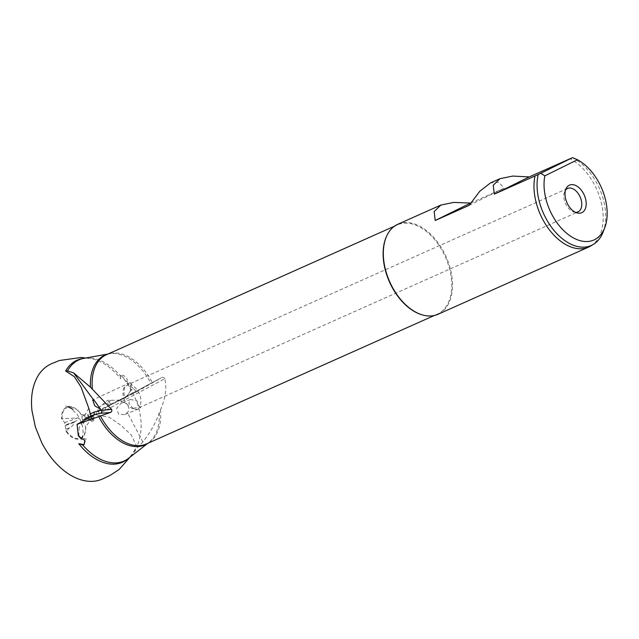 <?xml version="1.0" encoding="UTF-8"?>
<svg xmlns="http://www.w3.org/2000/svg" width="639" height="639" viewBox="0 0 639 639"><rect width="100%" height="100%" fill="white"/><g stroke="black" fill="none" stroke-linecap="round" stroke-linejoin="round"><path stroke-width="0.48" stroke-dasharray="3.19 2.4" d="M97.943 411.292L97.799 411.836L98.646 411.348L97.943 411.292L97.959 409.463L99.86 406.668L111.202 400.278L107.336 400.445L101.529 405.302M127.049 396.188L126.418 396.955L136.514 391.859L127.049 396.188L130.859 390.349L133.727 388.903L128.112 383.672L127.289 384.087L125.827 381.619L126.73 381.163L128.112 383.672M87.599 417.387L87.16 417.107L88.414 416.652L87.599 417.387L89.005 418.577L92.687 419.504A8.571 0.535 158.2 0 1 93.685 419.384A8.571 0.535 158.2 0 1 93.677 419.416A8.571 0.535 158.2 0 1 93.669 419.432A8.571 0.535 158.2 0 1 92.847 419.975L91.153 420.893L92.959 421.652L93.733 421.029L92.687 419.504M77.087 424.727L83.222 420.965M78.317 435.686L78.821 435.415L79.156 427.403L77.399 428.354M91.153 420.893L87.567 419.048L93.166 415.55M93.757 415.214L92.663 416.436L87.647 419.16M82.695 421.684L79.156 427.403M97.895 411.157L98.558 410.941M127.033 396.044L136.235 391.555M136.163 391.427L133.727 388.903M386.938 235.471A48.891 30.624 -114 0 1 397.514 224.84A48.891 30.624 -114 0 1 444.92 255.951A48.891 30.624 -114 0 1 437.356 314.14A48.891 30.624 -114 0 1 422.371 314.899M397.841 224.257A49.291 30.872 -114 0 1 445.631 255.624A49.291 30.872 -114 0 1 438.003 314.276M590.867 245.903A49.291 30.872 66 0 0 596.291 188.401A49.291 30.872 66 0 0 569.964 158.76M572.416 157.681A48.891 30.624 -114 0 1 603.192 231.821M122.281 402.905L121.075 403.273L116.681 408.241L118.646 414.232L124.477 414.655L127.345 412.522C131.259 409.256 126.873 400.925 122.281 402.905L121.626 401.667L164.822 378.703C166.971 388.041 165.533 398.369 160.517 409.695L159.255 412.898C155.86 422.659 150.397 432.363 142.864 441.996L133.815 451.469A55.825 34.961 -114 0 1 132.241 453.97A55.825 34.961 -114 0 1 126.794 459.665M135.612 449.872A55.369 34.682 -114 0 1 128.727 458.203M119.086 400.214L120.268 400.062L108.646 405.933L110.747 404.263L119.086 400.214L109.844 405.326M99.716 410.741L98.646 411.348A1.973 1.27 -128.5 0 0 99.38 413.241L106.018 410.086A1.973 0.871 -118.7 0 1 105.587 407.554L105.587 407.554A1.973 0.871 -118.7 0 1 105.611 407.538L99.716 410.741M126.73 381.163C129.126 378.791 122.105 373.176 120.38 375.836L120.675 378.743L120.228 375.724L122.201 376.371L125.827 381.619M120.228 375.724L120.891 375.397L120.38 375.836A55.369 34.682 -114 0 0 84.14 358.279M136.514 391.859L161.427 377.753L120.459 399.535A36.862 0.927 152 0 0 106.537 407.035L108.646 405.933M81.768 358.743A55.825 34.961 -114 0 1 89.636 358.495A55.825 34.961 -114 0 1 120.675 378.743M87.671 417.507L91.097 415.701A7.884 0.487 -21.8 0 0 89.995 416.093L89.772 416.165A10.008 0.623 -21.8 0 0 88.414 416.652A1.973 1.15 -100.5 0 0 88.206 414.519L89.947 414.08M90.698 415.853A10.008 0.623 -21.8 0 0 89.772 416.165L88.501 417.059M86.976 418.928L87.567 419.048M78.821 435.415L80.841 437.627L80.29 437.923M164.822 378.703C163.848 377.29 162.721 376.97 161.427 377.753L105.531 407.586M575.459 212.308A12.812 8.027 -114 0 1 574.022 212.06A12.812 8.027 -114 0 1 565.467 203.442A12.812 8.027 -114 0 1 564.772 191.325A12.812 8.027 -114 0 1 565.539 190.087M131.914 384.862L130.508 384.91A12.812 8.027 -114 0 1 139.582 394.271A12.812 8.027 -114 0 1 139.326 406.795L140.939 406.867A5.911 5.511 -112.2 0 1 138.479 408.952A5.911 5.511 -112.2 0 1 133.279 408.273L133.407 408.8A12.812 8.027 -114 0 1 124.333 399.431A12.812 8.027 -114 0 1 124.589 386.907L130.013 383.696A5.911 0.903 -114.7 0 1 130.076 382.681A5.911 0.903 -114.7 0 1 131.914 384.862L130.076 383.656L567.576 188.473M133.279 408.273L140.524 407.067L578.015 211.876M130.508 384.91L130.092 391.587L125.548 397.785L123.902 394.015L124.589 386.907M133.407 408.8L128.758 403.361L130.468 399.447L137.161 401.06L139.326 406.795M84.084 444.6L86.201 439.129L80.841 437.627M88.757 408.177L84.723 415.454L88.206 414.519M84.723 415.454C84.068 416.971 84.883 417.523 87.16 417.107M91.097 415.701L94.045 414.935L93.677 419.416M89.995 416.093L90.051 416.229A5.128 2.364 -131.6 0 1 91.673 419.328M93.278 415.494L93.334 415.63A5.128 4.161 27.5 0 1 93.669 419.432M127.289 384.087L130.156 387.538L130.859 390.349M133.815 451.469L136.898 446.661L131.227 434.927L121.138 425.43L109.349 417.291L96.753 415.038L99.38 413.241M120.268 400.062L126.418 396.955M96.753 415.038C95.323 414.447 95.666 413.377 97.799 411.836M100.73 410.166L106.537 407.035A36.862 0.927 152 0 0 105.611 407.538M99.86 410.661L99.796 410.534A5.128 3.722 -91.1 0 1 99.86 406.668M109.668 405.422L109.596 405.286A5.128 3.187 -141.6 0 0 105.818 403.017M111.202 400.278L118.966 400.118M470.647 203.066L504.139 188.13L498.779 182.299L490.528 182.906M469.186 205.343L504.139 188.13M83.054 422.89L91.904 417.842C92.096 415.965 91.241 415.566 89.348 416.652L82.727 420.43L83.054 422.89L85.474 426.333A16.678 10.448 -114 0 1 79.308 438.442A16.678 10.448 -114 0 1 66.121 430.422L65.833 429.112L69.531 427.771C72.111 426.525 73.733 424.703 74.396 422.307L74.707 421.612C76.225 421.085 81.664 418.058 77.678 417.954L61.576 418.793A17.221 10.783 -114 0 1 63.109 410.47A17.221 10.783 -114 0 1 70.482 406.612A17.221 10.783 -114 0 1 81.193 414.384L84.364 415.023C85.762 414.495 87.271 414.919 88.885 416.301L82.639 420.023L88.885 416.301M69.531 427.771L66.041 431.381A17.221 10.783 -114 0 0 83.629 436.086L80.834 440.111L82.695 435.455C83.565 432.467 83.334 423.681 77.295 414.575L70.554 407.874M91.904 417.842L85.658 426.972A17.221 10.783 -114 0 1 83.629 436.086M89.348 416.652L88.917 416.436M82.575 419.895L81.193 414.384M82.727 420.43L82.639 420.023M65.833 429.112L64.635 422.667L62.215 419.224A16.678 10.448 -114 0 1 68.381 407.123A16.678 10.448 -114 0 1 81.568 415.142M81.856 416.452L84.364 415.023M74.3 422.195L65.05 425.542M66.121 430.422L66.041 431.381M74.707 421.612L64.962 425.135M62.215 419.224L61.576 418.793M85.474 426.333L85.658 426.972M88.557 417.187A5.128 2.396 -109.9 0 1 89.005 418.577M82.719 421.828L77.143 424.855M110.747 404.263A5.128 3.331 -116.8 0 0 108.43 401.675L107.336 400.445M98.494 410.813A5.128 3.898 -119.7 0 1 97.959 409.463M159.255 412.898A49.107 30.752 -114 0 1 148.943 442.404A49.107 30.752 -114 0 1 147.369 443.514M160.517 409.695A48.891 30.624 -114 0 1 146.355 443.969L147.721 443.362M107.528 354.214A49.107 30.752 -114 0 1 109.405 353.79A49.107 30.752 -114 0 1 151.044 383.56M92.583 415.893L92.607 416.309M107.879 354.062L106.513 354.669A48.891 30.624 -114 0 1 152.441 382.777M92.663 416.436A5.128 4.521 61.5 0 1 92.847 419.975L92.959 421.652M142.864 441.996L127.345 412.522M106.018 410.086A38.763 0.974 -28 0 1 121.626 401.667L120.459 399.535M65.106 425.67L74.396 422.307M64.635 422.667L77.678 417.954M397.514 224.84L394.447 226.206M437.356 314.14L434.288 315.506M574.022 212.06L577.049 212.915M564.772 191.325L566.154 188.497M93.741 421.029L93.685 419.384M130.076 382.681L92.703 399.894M125.548 397.793L100.331 409.407M130.468 399.447L121.075 403.273M138.479 408.952L124.477 414.655M91.113 416.684L93.342 420.023M129.925 457.268L132.241 453.97M70.402 407.778L72.926 409.367M68.157 406.676L65.625 406.005L70.482 406.612M89.636 358.495L85.634 358.008M122.201 376.371L125.691 380.748M130.156 387.538C142.05 409.264 144.302 428.977 136.898 446.661"/><path stroke-width="0.96" d="M100.491 409.152L94.764 405.845L92.703 399.894L94.532 400.757L101.345 410.31L111.601 409.423C112.168 411.021 111.721 412.035 110.267 412.482L100.547 413.321A36.862 2.292 -21.8 0 0 94.045 414.935L93.757 415.214A7.884 0.487 -21.8 0 1 93.278 415.494L93.166 415.55A10.008 0.623 -21.8 0 1 92.583 415.893L77.063 424.312L78.317 435.686L80.29 437.923L84.979 440.367L84.084 444.6L82.735 445L78.789 443.714L84.021 444.592M422.371 314.899A48.891 30.624 -114 0 1 422.115 314.827A48.891 30.624 -114 0 1 389.958 283.021A48.891 30.624 -114 0 1 386.819 235.719A48.891 30.624 -114 0 1 386.938 235.471M604.845 227.444A44.946 28.156 -114 0 1 566.098 232.788A44.946 28.156 -114 0 1 544.835 175.853L577.488 159.766A44.946 28.156 -114 0 1 604.845 227.444L603.192 231.821A48.891 30.624 -114 0 1 593.495 244.306A48.891 30.624 -114 0 1 553.054 229.257A48.891 30.624 -114 0 1 538.174 174.543L535.011 175.973A49.291 30.872 66 0 0 549.085 229.417A49.291 30.872 66 0 0 588.671 247.061L438.003 314.276A49.291 30.872 -114 0 1 422.635 314.979A49.291 30.872 -114 0 1 389.734 281.847A49.291 30.872 -114 0 1 387.058 235.232A49.291 30.872 -114 0 1 397.841 224.257L440.862 205.063L453.666 202.427L470.647 203.066M588.671 247.061A49.291 30.872 66 0 0 590.867 245.903L593.495 244.306M538.174 174.543L572.416 157.681L529.26 176.915L494.314 194.136L493.236 185.23L499.954 178.704L512.758 176.068L529.26 176.915M535.011 175.973L494.314 194.136M147.721 443.362L128.727 458.203A55.369 34.682 -114 0 1 128.399 458.451L126.794 459.665A55.825 34.961 -114 0 1 78.789 443.714M128.399 458.451A55.369 34.682 -114 0 1 82.735 445M77.063 424.312L110.267 412.482M111.601 409.423L90.442 387.154L73.597 372.888L67.51 370.963A55.369 34.682 -114 0 1 83.741 358.351A55.369 34.682 -114 0 1 84.14 358.279L107.879 354.062M67.51 370.963L65.657 370.987A55.825 34.961 -114 0 1 81.768 358.743L83.741 358.351M577.488 159.766L572.608 157.649M540.794 173.321L544.835 175.853M569.253 185.23A15.088 9.449 -114 0 1 585.412 198.298A15.088 9.449 -114 0 1 577.049 212.915A15.088 9.449 -114 0 1 566.977 202.771A15.088 9.449 -114 0 1 566.154 188.497A15.088 9.449 -114 0 1 569.253 185.23M565.539 190.087A12.812 8.027 -114 0 1 567.4 188.553A12.812 8.027 -114 0 1 567.576 188.473A12.812 8.027 -114 0 1 580.124 196.9A12.812 8.027 -114 0 1 578.015 211.876A12.812 8.027 -114 0 1 575.459 212.308M89.947 414.08L93.789 412.227A1.973 1.534 -107.3 0 1 93.35 415.142A10.008 0.623 -21.8 0 0 90.698 415.853M65.657 370.987L74.34 376.698L81.089 387.138L88.757 408.177L91.113 416.684M93.35 415.142A36.862 2.292 -21.8 0 1 94.045 414.935L93.757 415.214M499.954 178.704L490.528 182.906L479.817 191.221L469.186 205.343L435.223 220.495L434.145 211.597L440.862 205.063M435.223 220.495L470.168 203.282M147.369 443.514A49.107 30.752 -114 0 1 98.654 416.492M434.288 315.506L146.355 443.969A48.891 30.624 -114 0 1 100.427 415.861M90.442 387.154A49.107 30.752 -114 0 1 107.528 354.214M92.343 388.943A48.891 30.624 -114 0 1 106.513 354.669L394.447 226.206M73.597 372.888L93.877 400.238M93.789 412.227A38.763 2.412 158.2 0 1 101.345 410.31A1.973 1.925 -94.9 0 1 100.547 413.321M422.115 314.827L422.635 314.979M386.819 235.719L387.058 235.232M85.634 358.008L81.009 357.497L59.371 360.508L51.384 363.791C45.465 366.482 40.816 370.844 37.429 376.882C32.397 386.132 30.568 397.346 31.95 410.526L35.369 426.98L41.591 442.404C43.556 446.621 48.748 454.449 48.029 453.283L46.711 451.31C53.708 462.005 61.839 470.072 71.121 475.52C77.439 479.17 83.749 481.111 90.043 481.351C94.78 481.534 99.333 480.568 103.718 478.435L110.251 475.288L119.166 469.457L129.925 457.268M72.926 409.367L68.157 406.676"/></g></svg>
